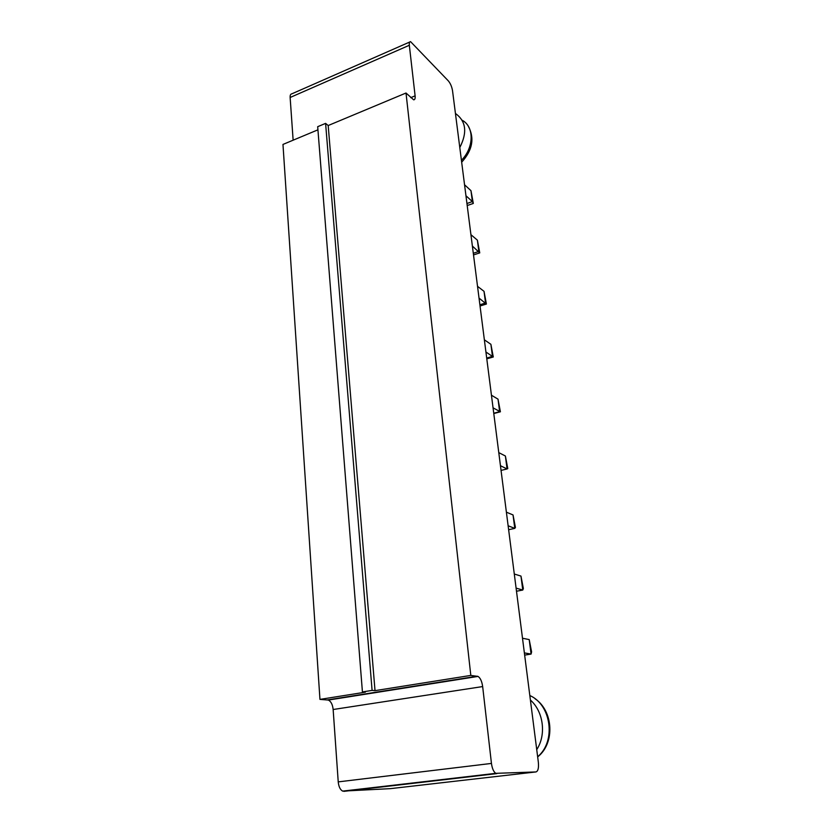 <?xml version="1.0" encoding="UTF-8"?>
<svg xmlns="http://www.w3.org/2000/svg" width="833" height="833" viewBox="0 0 833 833"><rect width="100%" height="100%" fill="white"/><g stroke="black" fill="none" stroke-linecap="round" stroke-linejoin="round"><path stroke-width="1.25" d="M452.527 90.693L538.347 762.247C538.868 768.026 538.066 771.254 535.942 771.941L495.781 773.336C493.615 771.827 492.178 768.526 491.449 763.424L482.661 686.569C481.901 681.321 480.349 677.937 478.017 676.417L470.812 675.417L406.015 93.015L413.647 99.814C414.876 99.835 415.355 98.513 415.105 95.847L409.326 45.274C409.097 42.868 409.513 41.671 410.575 41.65L448.352 80.905C450.455 83.456 451.85 86.715 452.527 90.693M535.942 771.941L390.292 788.653L342.655 791.111C340.208 789.757 338.729 786.685 338.229 781.885L333.148 709.508C332.606 704.562 331.013 701.417 328.369 700.064L319.955 699.387L282.97 144.432L317.935 129.823M293.133 140.183L290.134 97.482C290.03 95.16 290.602 93.942 291.873 93.817L409.753 42.014M406.015 93.015L328.192 125.533L325.588 123.378L317.685 126.689L362.428 691.942L365.385 692.171L319.955 699.387M470.812 675.417L375.017 690.64L372.091 690.401L362.428 691.942M328.192 125.533L375.017 690.64M514.294 574.02L520.969 576.082L522.77 590.045L516.491 591.243M516.096 588.129L522.77 590.045L523.363 588.494L520.969 576.082M524.374 652.905L531.079 654.072L524.655 655.123M529.205 639.577L531.079 654.072L531.6 651.875L529.205 639.577L522.499 638.245M500.456 465.72L507.068 468.958L501.06 470.426M505.392 456.005L507.068 468.958L507.776 468.573L505.392 456.005L498.78 452.621M506.391 512.191L513.034 514.94L514.773 528.382L508.63 529.715M508.13 525.779L514.773 528.382L515.429 527.435L513.034 514.94M491.439 395.206L498.019 399.163L499.633 411.669L493.75 413.241M493.053 407.837L500.404 411.794L493.792 413.543M464.554 184.77L470.968 190.663L472.384 201.565L466.949 203.523M465.959 195.765L472.384 201.565L473.321 203.439L467.209 205.532M484.369 339.812L490.897 344.31L492.47 356.378L486.701 358.065M485.92 351.995L493.282 356.993L486.795 358.836M477.528 286.333L484.025 291.331L485.545 302.993L479.891 304.774M479.037 298.11L486.399 304.055L480.047 305.992M470.937 234.687L477.392 240.154L478.85 251.42L473.311 253.294M472.384 246.058L479.756 252.899L473.519 254.919M325.588 123.378L372.091 690.401M500.404 411.794L498.019 399.163M459.795 147.535C467.511 132.447 466.064 121.097 455.443 113.486M473.321 203.439L470.968 190.663M493.282 356.993L490.897 344.31M486.399 304.055L484.025 291.331M479.756 252.899L477.392 240.154M536.733 749.617C546.563 734.664 543.418 711.444 530.392 700.032M496.853 773.607L343.904 791.35M409.326 45.274L290.134 97.482M491.449 763.424L338.229 781.885M415.105 95.847L410.763 97.648M482.661 686.569L333.148 709.508M477.288 676.198L327.525 699.887M461.43 160.311C474.112 147.597 474.373 126.658 462.2 120.264M537.639 756.739C556.34 741.401 551.269 704.791 529.819 695.524M495.781 773.336L342.655 791.111M478.017 676.417L328.369 700.064M468.385 126.366C474.716 138.351 472.478 150.304 461.669 162.216M535.025 698.741C553.341 710.903 555.278 743.203 537.66 756.905"/></g></svg>
